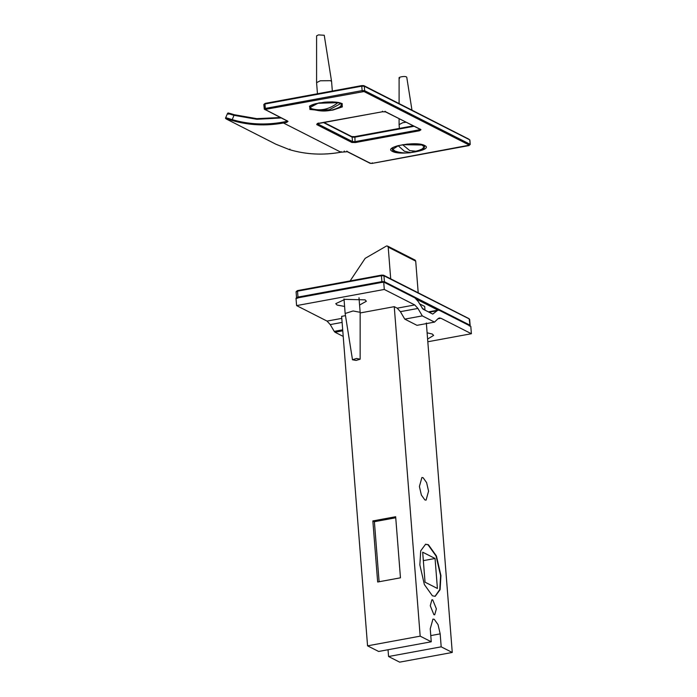 <?xml version="1.0" encoding="UTF-8"?>
<svg xmlns="http://www.w3.org/2000/svg" width="697" height="697" viewBox="0 0 697 697"><rect width="100%" height="100%" fill="white"/><g stroke="black" fill="none" stroke-linecap="round" stroke-linejoin="round"><path stroke-width="1.05" d="M228.52 114.177C226.281 113.088 227.997 113.454 233.678 115.275L234.227 114.709C228.947 113.045 227.361 112.722 229.452 113.733M283.087 122.097L283.452 122.986L286.606 122.411L286.249 121.513L283.087 122.097C265.496 125.277 248.42 124.423 231.857 119.527C226.177 117.688 224.46 117.314 226.699 118.403M227.039 119.37C224.939 118.359 226.569 118.699 231.918 120.407C248.576 125.329 265.757 126.192 283.452 122.986L340.903 152.199C323.208 155.396 306.027 154.542 289.368 149.611L275.934 144.235L226.943 119.326M356.55 358.458L360.131 359.216L356.071 360.427L352.49 359.765L356.55 358.458M352.49 359.765L345.146 313.484L353.118 310.967L360.149 312.308L360.14 359.155M337.932 102.651L318.006 103.269L310.287 107.347L311.289 108.593C320.55 111.372 329.428 109.394 337.932 102.651L337.914 102.389M340.606 103.025L340.65 103.626L329.263 109.769L317.013 110.361L313.99 109.333M332.33 91.019L331.58 81.505L324.244 35.268L318.477 34.894L316.595 35.869L316.586 82.725L317.457 93.764M331.58 81.505L330.544 80.686L320.28 80.774L316.586 82.682M317.013 110.361C324.959 111.86 332.513 110.745 339.692 107.024L341.652 104.872L340.65 103.626M413.704 151.667L410.768 152.652L404.417 151.266L398.109 145.656M402.692 144.784L409.792 150.63L416.771 151.284L422.199 148.975L424.168 146.823L421.859 144.993L402.683 144.688M398.126 145.83L392.794 149.289L395.077 151.11C400.191 152.852 405.419 153.366 410.768 152.652M411.971 110.1L406.752 77.21L406.194 76.783C403.798 75.868 396.915 77.445 399.669 78.282M405.915 122.236L402.674 122.75L399.093 124.632L399.39 128.405M350.129 280.908L365.184 258.334L386.547 245.971L387.663 246.146L388.212 247.156L390.703 278.835M388.212 247.156L415.708 261.14L415.159 260.129L387.497 246.05M415.708 261.14L418.209 292.818M341.791 318.381L327.05 321.09L296.591 305.6L296.007 298.194L383.707 282.05L414.976 297.95L418.165 301.444L422.94 309.111L432.776 314.103M343.212 336.416L335.013 332.242L342.767 330.814M342.689 329.812L334.212 331.371L335.013 332.242M334.212 331.371L330.239 324.584L342.105 322.397M327.05 321.09L330.239 324.584M432.732 314.086L437.908 310.139L439.519 310.426L470.797 326.327L471.381 333.732L440.913 318.25L439.302 317.963L438.038 318.66L434.527 322.11L422.304 315.889L417.939 308.44L414.75 304.946L397.212 308.17L400.4 311.664L417.939 308.44M383.707 282.05L384.291 289.455L414.75 304.946M360.149 312.944L394.249 306.671L420.178 636.152L431.26 641.78L430.241 628.825L432.95 619.084L434.257 619.319L438.047 624.625L440.173 633.869L441.192 646.833L452.266 652.462L399.651 662.15L388.569 656.522L388.037 649.735M431.26 641.78L378.637 651.468L367.563 645.84L420.178 636.152M345.494 315.645L341.635 316.36L367.563 645.84M434.527 322.11L416.989 325.333L404.765 319.121L400.4 311.664M394.249 306.671L397.212 308.17M426.337 322.981L452.266 652.462M432.41 595.813L424.36 584.539L419.855 564.901L420.709 550.839L425.606 544.226L428.385 544.723L436.435 555.997L440.94 575.626L440.086 589.688L435.189 596.31L432.41 595.813M424.865 499.923L421.363 495.027L419.402 486.489L421.903 477.497L423.114 477.715L426.608 482.612L428.568 491.15L426.076 500.141L424.865 499.923M433.891 614.693L430.258 605.728L431.922 599.734L432.732 599.882L436.366 608.838L434.701 614.832L433.891 614.693M384.291 289.455L296.591 305.6M344.597 306.445L337.034 305.033L335.771 303.657L344.954 299.344L365.106 299.867L366.369 301.243L359.574 305.051M441.192 646.833L388.569 656.522M372.851 520.929L395.661 516.73L400.461 577.813L377.661 582.012L372.851 520.929L374.385 521.704L395.739 517.766M379.107 581.742L374.385 521.704M404.765 319.121L422.304 315.889M427.819 341.757L471.381 333.732M427.113 332.809L432.332 334.046L433.604 335.423L427.601 339.03M422.678 552.19L435.059 558.48L437.411 588.468L425.039 582.178L422.678 552.19M423.34 560.641L435.059 558.48M435.015 596.336L439.781 589.584L440.591 575.687L436.078 556.058L428.036 544.784L425.431 544.261M422.016 308.013L424.987 310.148M424.987 310.13L424.691 306.427L419.559 303.831M286.606 122.411L288 121.409L264.32 109.15L263.806 104.533L265.121 103.391L361.943 85.574L363.939 85.679L468.968 139.226M264.32 109.15L265.304 108.436L265.67 109.333L364 91.551L469.429 145.15L372.015 163.403L372.268 162.81L372.015 163.403L370.508 163.359L347.585 151.711L340.903 152.199L341.155 151.615L340.903 152.199M369.75 162.75L370.508 163.359M362.492 91.507L362.126 90.61L364.644 90.68L364.296 86.236L363.538 85.626L364.296 86.236L361.778 86.167L362.022 85.583L265.208 103.409L263.971 104.707M363.538 85.626L362.022 85.583L361.778 86.167L362.126 90.61L265.304 108.436L264.956 103.992L361.778 86.167M364.296 86.236L469.726 139.836L470.231 144.453L468.915 145.586L372.102 163.412L370.098 163.307L347.184 151.65L340.99 152.207C323.269 155.422 306.079 154.56 289.394 149.62L275.934 144.235M469.429 145.15L470.074 144.279L364.644 90.68L364 91.551M469.09 144.985L468.837 145.577L469.09 144.985M231.918 120.407L234.227 114.709L256.81 118.673L280.116 117.558M233.678 115.275L256.94 119.3L280.926 117.967M344.309 151.031L344.065 151.615L344.309 151.031M347.585 151.711L346.827 151.092M265.208 103.409L264.956 103.992M286.179 120.633L286.249 121.513L287.234 120.799L288 121.409M275.838 144.183L226.995 119.353C225.654 118.708 225.218 118.176 225.671 117.767L227.483 113.541M289.917 149.045L289.368 149.611L289.917 149.045M265.078 109.76L265.67 109.333M392.437 151.388C400.583 156.137 434.501 149.899 424.586 145.464C416.44 140.716 382.522 146.962 392.437 151.388M327.642 110.788L333 110.039L342.323 106.902L342.079 103.522L332.417 101.867L318.999 102.921L309.677 106.057L309.921 109.438L325.046 110.989M318.093 123.596L316.708 124.589L351.854 142.458L355.374 142.545L419.577 130.731L420.962 129.738L385.816 111.868L382.287 111.773L318.093 123.596L318.337 123.012L318.093 123.596M413.138 125.904L354.912 136.629L351.384 136.534L352.142 137.143L352.499 141.587L355.017 141.657L355.374 142.545M419.577 130.731L419.211 129.834L355.017 141.657L354.912 136.629L354.66 137.213L352.142 137.143L323.565 122.62M351.854 142.458L352.499 141.587L317.353 123.718L316.708 124.589M354.66 137.213L413.913 126.305M382.54 111.189L382.287 111.773L382.54 111.189M385.816 111.868L385.058 111.259M419.141 128.962L419.211 129.834L420.195 129.119L420.962 129.738M401.603 152.66L392.916 151.075L392.002 148.383C392.786 147.494 394.79 146.588 398.022 145.673L407.092 144.122C416.222 143.504 422.129 144.061 424.813 145.804L423.811 148.949L412.964 152.042M424.072 145.342L424.813 145.804M319.087 110.71L310.4 109.133L309.494 106.441C310.278 105.543 312.282 104.637 315.514 103.731L324.575 102.18C333.706 101.553 339.613 102.111 342.297 103.853L341.495 106.876L333.488 109.577M341.565 103.391L342.297 103.853M416.606 299.266L437.977 310.13M383.184 275.167L383.942 275.777L381.668 275.123L297.48 290.623L296.242 291.921M382.252 282.529L381.895 281.632L384.413 281.701L383.768 282.573M469.334 326.074L469.978 325.203L469.987 325.917M296.547 297.671L296.086 291.747L297.401 290.614L381.59 275.115L383.594 275.219L469.159 318.721L469.978 325.203L384.413 281.701L383.942 275.777L381.425 275.716L381.895 281.632L297.697 297.131L296.547 297.671L297.061 298.403M297.48 290.623L298.063 298.028M381.425 275.716L381.668 275.123L381.425 275.716L297.236 291.215M383.942 275.777L468.75 318.668M429.082 312.23L436.644 310.836M437.89 318.808L440.913 318.25M440.173 633.869L430.772 635.603M227.501 113.55C229.287 113.28 224.782 111.929 234.201 114.7L256.784 118.656L280.072 117.532M264.154 108.976L287.399 120.973M469.883 140.01L470.231 144.453M324.105 122.515L351.793 136.595L354.834 136.612L413.094 125.887M317.196 123.552L382.374 111.79L385.406 111.808L420.361 129.293M469.665 319.453L470.135 325.377M358.999 297.732L360.149 312.308M344.004 298.908L345.146 313.484M310.287 107.347L310.165 105.866M341.539 103.391L341.652 104.872M392.794 149.289L392.681 147.808M399.093 124.632L399.093 118.769M399.102 103.557L399.102 77.811M424.046 145.342L424.168 146.823M428.411 311.89L437.908 310.139"/></g></svg>
